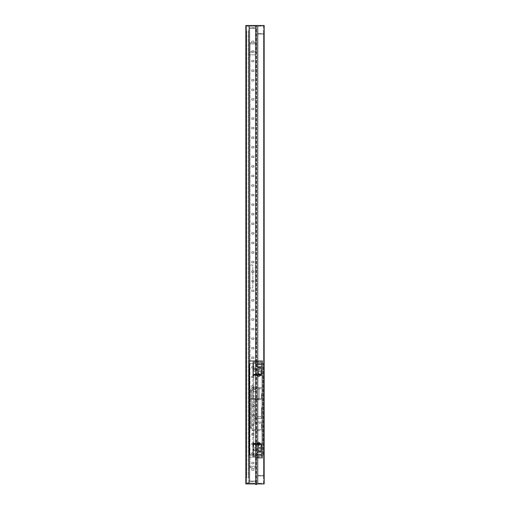 <?xml version="1.0" encoding="UTF-8"?>
<svg xmlns="http://www.w3.org/2000/svg" width="510" height="510" viewBox="0 0 510 510"><rect width="100%" height="100%" fill="white"/><g stroke="black" fill="none" stroke-linecap="round" stroke-linejoin="round"><path stroke-width="0.38" stroke-dasharray="2.55 1.91" d="M246.521 482.893L246.521 26.188L246.521 482.893L248.81 482.893L246.521 482.893M246.521 26.188L249.039 26.188L249.039 483.238L249.039 26.188L246.521 26.188M248.81 482.893L248.81 26.188L248.81 482.893M248.81 478.023L248.81 31.059L248.81 478.023M248.523 31.059L248.523 478.023L248.523 31.059M248.523 475.161L248.81 33.921L248.523 475.161M253.279 28.362L256.147 28.362L255.688 28.362L256.147 28.362L256.147 26.188L256.549 26.188L256.549 51.975L256.549 26.188L256.147 26.188L257.295 26.188L257.295 34.093L261.305 34.093L257.295 34.093L257.295 475.333L257.295 26.188L256.549 26.188L257.295 26.188L257.295 483.238L257.295 475.333L264.167 475.333L264.167 34.093L264.167 475.333L257.295 475.333L257.295 483.238L257.295 26.188L256.147 26.188L256.147 28.362L256.549 28.362L256.549 483.238L256.147 483.238L256.147 26.188L256.147 28.362L256.549 28.362L256.549 483.238L256.549 28.362L256.147 28.362L256.147 483.238L256.147 481.064L256.147 483.238L257.295 483.238L256.147 483.238L257.295 483.238L256.147 483.238L256.147 482.893L256.549 483.238L256.549 28.362L255.688 28.362L255.688 468.569L249.957 468.569L249.957 42.808L249.957 54.838L248.81 54.838L248.81 454.244L248.81 54.838L248.81 454.244L248.81 54.838L255.688 54.838L248.81 54.838L255.688 54.838L255.688 43.949L255.688 467.421L255.688 43.949L255.688 54.838L249.957 54.838L249.957 42.808L248.81 42.808L248.81 51.975L248.81 42.808L249.957 42.808L249.957 468.569L255.688 468.569L255.688 28.362L255.688 481.064L255.688 467.421L255.688 481.064L249.039 481.064L255.688 481.064L253.279 481.064L255.688 481.064L255.688 468.569L255.688 481.064L256.147 481.064L255.688 481.064L255.688 26.188L256.549 26.188L255.688 26.188L255.688 28.362L253.279 28.362L253.279 27.68L255.459 27.68L255.459 483.238L255.459 481.752L253.279 481.752L253.279 481.064M248.81 363.592L248.81 455.277L248.81 363.592L262.567 363.592L262.567 458.139L256.549 458.139L256.549 457.107L256.549 482.893L255.688 482.893L255.688 481.064L256.147 481.064L255.688 481.064L255.688 482.893L256.549 482.893L256.549 457.107L255.688 457.107L255.688 467.421L255.688 454.244L255.688 467.421L255.688 457.107L248.81 457.107L248.81 360.723L248.81 363.592L263.135 363.592L262.567 363.592L262.567 360.723L248.81 360.723L248.81 361.297L248.81 360.723L262.567 360.723L262.567 458.139L256.549 458.139L256.549 457.107L248.81 457.107L248.81 466.28L248.81 457.107L256.549 457.107L248.81 457.107L256.549 457.107L248.81 457.107L248.81 363.592L249.384 363.592L249.384 455.277L263.135 455.277L248.81 455.277L263.135 455.277L248.81 455.277L249.384 455.277L249.384 363.592L249.384 455.277L249.384 363.592L263.135 363.592L263.135 455.277L263.135 363.592L263.135 455.277L263.135 363.592L248.81 363.592M248.81 308.008L248.81 51.975L248.81 308.008L249.957 308.008L249.957 51.975L249.957 308.008L248.81 308.008M255.688 70.195L255.688 72.49L255.688 70.195M255.688 170.48L255.688 168.185L255.688 170.48M255.688 342.389L255.688 340.094L255.688 342.389M255.688 442.667L255.688 444.962L255.688 442.667M255.688 483.926L255.688 484.5L255.688 483.926L255.688 484.5L256.549 484.5L256.549 483.926L256.549 484.5L255.688 484.5L256.549 484.5L256.549 483.926L255.688 483.926L256.549 483.926M256.549 70.195L256.549 72.49L256.549 70.195M256.549 170.48L256.549 168.185L256.549 170.48M256.549 342.389L256.549 340.094L256.549 342.389M256.549 442.667L256.549 444.962L256.549 442.667M264.167 483.926L245.833 483.926L245.833 25.5L264.167 25.5L264.167 483.926M261.305 483.926L253.279 483.926L261.305 483.926L261.305 483.238L257.977 483.238L257.977 476.021L257.977 483.238L261.305 483.238M253.279 25.5L261.305 25.5L253.279 25.5L253.279 26.188L255.459 26.188L255.459 27.68L255.459 26.188L253.279 26.188M245.833 481.064L245.833 28.362L245.833 481.064L246.521 481.064L245.833 481.064M246.521 28.362L246.521 481.064L246.521 28.362L245.833 28.362L246.521 28.362M246.521 478.023L246.521 31.059L246.521 478.023M246.808 31.059L246.808 478.023L246.808 31.059M246.808 475.161L246.521 33.921L246.808 475.161M257.295 34.093L264.167 34.093L257.295 34.093M261.305 25.5L261.305 26.188L257.977 26.188L257.977 33.405L257.977 26.188L261.305 26.188M261.305 33.405L257.977 33.405L261.305 33.405L261.305 34.093M256.549 45.097L256.549 49.68L256.549 45.097L256.549 49.68L256.549 45.097L256.549 49.68L256.549 45.097L255.688 45.097L255.688 49.68L255.688 45.097L255.688 49.68L256.549 49.68L255.688 49.68L255.688 45.097L255.688 49.68L255.688 45.097L256.549 45.097L255.688 45.097M255.688 42.808L255.688 51.975L255.688 43.949L249.957 43.949L255.688 43.949L255.688 51.975L255.688 43.949L249.957 43.949L255.688 43.949L255.688 28.362L255.688 42.808L249.957 42.808L255.688 42.808M255.688 49.68L256.549 49.68M248.81 454.244L255.688 454.244L248.81 454.244M249.039 28.362L255.688 28.362L249.039 28.362L249.039 481.064L249.039 28.362M246.521 483.238L249.039 483.238L246.521 483.238M256.147 481.064L256.147 482.893L256.147 481.064M261.305 475.333L261.305 476.021L257.977 476.021L261.305 476.021M253.279 483.926L253.279 483.238L255.459 483.238L253.279 483.238M256.549 463.985L256.549 459.402L256.549 463.985L256.549 459.402L256.549 463.985L256.549 459.402L256.549 463.985L255.688 463.985L255.688 459.402L255.688 463.985L255.688 459.402L256.549 459.402L255.688 459.402L255.688 463.985L255.688 459.402L255.688 463.985L256.549 463.985L255.688 463.985M256.549 457.566L256.549 457.107L256.549 457.566L261.993 457.566L261.993 361.297L248.81 361.297L261.993 361.297L261.993 457.566L256.549 457.566M255.688 459.402L256.549 459.402M258.551 444.962A1.147 1.147 0 0 1 257.41 443.815A1.147 1.147 0 0 1 258.551 442.667A1.147 1.147 0 0 1 259.698 443.815A1.147 1.147 0 0 1 258.551 444.962A1.147 1.147 0 0 1 257.41 443.815A1.147 1.147 0 0 1 258.551 442.667A1.147 1.147 0 0 1 259.698 443.815A1.147 1.147 0 0 1 258.551 444.962A1.147 1.147 0 0 0 259.698 443.815A1.147 1.147 0 0 0 258.551 442.667A1.147 1.147 0 0 0 257.41 443.815A1.147 1.147 0 0 0 258.551 444.962A1.147 1.147 0 0 0 259.698 443.815A1.147 1.147 0 0 0 258.551 442.667A1.147 1.147 0 0 0 257.41 443.815A1.147 1.147 0 0 0 258.551 444.962M258.551 376.195A1.147 1.147 0 0 1 257.41 375.048A1.147 1.147 0 0 1 258.551 373.906A1.147 1.147 0 0 1 259.698 375.048A1.147 1.147 0 0 1 258.551 376.195A1.147 1.147 0 0 1 257.41 375.048A1.147 1.147 0 0 1 258.551 373.906A1.147 1.147 0 0 1 259.698 375.048A1.147 1.147 0 0 1 258.551 376.195A1.147 1.147 0 0 0 259.698 375.048A1.147 1.147 0 0 0 258.551 373.906A1.147 1.147 0 0 0 257.41 375.048A1.147 1.147 0 0 0 258.551 376.195A1.147 1.147 0 0 0 259.698 375.048A1.147 1.147 0 0 0 258.551 373.906A1.147 1.147 0 0 0 257.41 375.048A1.147 1.147 0 0 0 258.551 376.195M258.551 376.769A1.721 1.721 0 0 0 260.272 375.048A1.721 1.721 0 0 0 258.551 373.333A1.721 1.721 0 0 0 256.836 375.048A1.721 1.721 0 0 0 258.551 376.769A1.721 1.721 0 0 0 260.272 375.048A1.721 1.721 0 0 0 258.551 373.333A1.721 1.721 0 0 0 256.836 375.048A1.721 1.721 0 0 0 258.551 376.769A1.721 1.721 0 0 0 260.272 375.048A1.721 1.721 0 0 0 258.551 373.333A1.721 1.721 0 0 0 256.836 375.048A1.721 1.721 0 0 0 258.551 376.769A1.721 1.721 0 0 1 256.836 375.048A1.721 1.721 0 0 1 258.551 373.333A1.721 1.721 0 0 1 260.272 375.048A1.721 1.721 0 0 1 258.551 376.769M258.551 445.536A1.721 1.721 0 0 0 260.272 443.815A1.721 1.721 0 0 0 258.551 442.094A1.721 1.721 0 0 0 256.836 443.815A1.721 1.721 0 0 0 258.551 445.536A1.721 1.721 0 0 0 260.272 443.815A1.721 1.721 0 0 0 258.551 442.094A1.721 1.721 0 0 0 256.836 443.815A1.721 1.721 0 0 0 258.551 445.536A1.721 1.721 0 0 0 260.272 443.815A1.721 1.721 0 0 0 258.551 442.094A1.721 1.721 0 0 0 256.836 443.815A1.721 1.721 0 0 0 258.551 445.536A1.721 1.721 0 0 1 256.836 443.815A1.721 1.721 0 0 1 258.551 442.094A1.721 1.721 0 0 1 260.272 443.815A1.721 1.721 0 0 1 258.551 445.536M253.967 360.723L248.81 360.723L256.262 360.723L253.967 360.723L253.967 361.297L248.81 361.297L256.262 361.297L253.967 361.297L253.967 360.723M261.993 388.805L261.993 387.657L253.393 387.657A2.862 2.862 0 0 0 250.531 390.52A2.862 2.862 0 0 1 253.393 387.657A2.862 2.862 0 0 0 250.531 390.52L250.531 427.769L250.531 390.52A2.862 2.862 0 0 1 253.393 387.657L253.393 391.954L253.393 387.657A2.862 2.862 0 0 0 250.531 390.52A2.862 2.862 0 0 1 253.393 387.657A2.862 2.862 0 0 0 250.531 390.52A2.862 2.862 0 0 1 253.393 387.657L253.393 388.805L261.993 388.805L261.993 430.638L253.393 430.638A2.862 2.862 0 0 1 250.531 427.769A2.862 2.862 0 0 0 253.393 430.638L253.393 429.49A1.721 1.721 0 0 1 251.679 427.769A1.721 1.721 0 0 0 253.393 429.49L253.393 430.638L261.993 430.638L261.993 387.657L253.393 387.657L253.393 388.805L261.993 388.805M261.993 362.731L261.993 456.138L261.993 362.731L253.68 362.731L253.68 369.61L261.42 369.61L261.133 374.48L261.133 369.89L252.82 369.61L252.82 374.767L252.82 362.731L252.82 375.621L252.82 362.731A0.861 0.861 0 0 1 253.68 361.87L253.68 362.731L261.993 362.731M261.993 456.992L261.993 456.138L261.993 456.992L253.68 456.992L261.993 456.992M261.401 416.594L254.541 416.594L254.541 423.185L261.993 423.185L261.993 426.048L261.993 423.185L254.541 423.185L254.541 399.693L261.993 399.693L261.993 398.546L261.993 423.185L261.993 399.693L254.541 399.693L254.541 398.546L254.541 416.594L261.401 416.594L261.401 418.315L261.993 418.315L254.541 418.315L255.134 418.315L255.134 416.594M261.993 426.048L261.993 428.343L261.993 426.048L261.42 426.048L261.42 423.185L261.42 428.343L261.42 426.048L261.993 426.048M261.993 398.546L261.993 393.389L261.993 398.546L254.541 398.546L261.993 398.546M261.993 414.592L261.993 408.861L261.993 414.592L261.42 414.592L261.42 408.861L261.42 414.592M261.993 426.908L261.993 425.193L261.993 426.908L261.42 426.908L261.42 425.193L261.42 426.908M261.993 396.538L261.993 394.823L261.993 396.538L261.42 396.538L261.42 394.823L261.42 396.538M261.993 429.49L253.393 429.49L261.993 429.49M251.679 390.52L251.679 427.769L250.531 427.769L251.679 427.769L251.679 390.52A1.721 1.721 0 0 1 253.393 388.805A1.721 1.721 0 0 0 251.679 390.52L250.531 390.52L251.679 390.52M259.125 387.657L259.125 399.12L259.125 387.657M250.531 399.12L259.125 399.12L250.531 399.12M259.125 398.546L250.531 398.546L259.125 398.546M253.393 390.52L253.393 391.667L253.393 390.52L250.531 390.52L253.393 390.52M256.262 390.52L256.262 391.667L256.262 390.52M252.82 372.185L253.393 372.185L253.393 375.621L252.82 375.621L252.82 376.195L252.82 375.621L261.42 375.621L253.393 375.621L253.393 376.195L253.393 363.305A0.574 0.574 0 0 1 253.967 362.731L257.123 362.731L257.123 361.87L257.977 361.87L253.68 361.87L261.993 361.87L253.68 361.87A0.861 0.861 0 0 0 252.82 362.731L252.82 456.138A0.861 0.861 0 0 0 253.68 456.992L257.977 456.992L257.123 456.992L257.123 456.138L257.977 456.138L255.688 456.138L255.688 456.992L257.123 456.992L257.123 456.138L255.688 456.138L261.42 456.138L261.42 443.241L253.393 443.528L253.393 455.564L253.393 442.667L253.393 443.241L261.42 443.241L252.82 443.241L252.82 456.138A0.861 0.861 0 0 0 253.68 456.992L255.688 456.992L255.688 456.138L261.42 456.138L261.42 450.394L253.393 450.394L253.393 447.538L261.42 447.538L261.42 443.528L253.393 443.528L253.393 447.538M253.393 372.185L253.393 363.305L253.393 374.48L261.42 374.48L257.977 374.48L257.977 367.889L261.42 367.889L257.977 367.602L257.977 374.48L261.42 374.48L261.42 367.602L261.42 375.334L253.393 375.334L261.42 375.334L261.42 362.731L253.967 362.731A0.574 0.574 0 0 0 253.393 363.305A0.574 0.574 0 0 1 253.967 362.731A0.574 0.574 0 0 0 253.393 363.305L253.393 375.334L253.393 374.48L261.42 374.48L261.42 362.731L253.967 362.731L257.977 362.731L257.123 362.731L257.123 361.87L253.68 361.87A0.861 0.861 0 0 0 252.82 362.731L253.68 362.731L253.68 361.87A0.861 0.861 0 0 0 252.82 362.731L253.68 362.731L253.68 444.102L252.82 444.102M261.42 369.61L261.42 370.897L261.993 370.897L261.133 370.611L261.42 373.473L261.993 373.473L261.133 373.76L261.42 373.473L261.42 374.767L257.977 374.767L257.977 371.611L261.42 371.611L261.42 370.177L256.549 370.177L256.549 374.767L257.977 374.767L257.977 371.611L258.436 371.611L258.436 374.48L258.436 371.611L258.436 374.48L260.961 374.48L261.42 368.061L257.977 368.061L257.977 371.611L261.42 371.611L261.42 368.061L257.977 368.061L257.977 371.611L261.42 371.611L261.42 370.177L256.549 370.177L256.549 374.767L261.42 374.767L253.68 374.767L253.68 456.138L261.993 456.138L253.68 456.138L253.68 456.992L253.68 456.138L252.82 456.138A0.861 0.861 0 0 0 253.68 456.992A0.861 0.861 0 0 1 252.82 456.138L253.68 456.138L253.801 448.972L253.107 448.972L253.107 444.389L261.133 444.389L261.133 448.972L252.82 449.259L261.42 449.259L261.42 444.102L256.549 444.102L256.549 448.685L261.42 448.685L256.549 448.685L256.549 444.102L261.42 444.102L253.68 444.102L261.133 444.389M261.42 449.259L261.42 447.971L261.993 447.971L261.133 448.258L261.42 445.389L261.993 445.389L261.133 445.103L261.42 445.389L261.42 444.102M255.688 362.731L255.688 361.87L255.688 362.731M261.42 365.594L261.42 367.028L261.42 365.594M256.893 365.594L256.893 367.028L256.893 365.594M257.977 367.602L261.42 367.602L257.977 367.602M257.977 373.333L257.977 373.906L257.977 373.333M260.961 374.48L260.961 371.611L258.436 371.611L258.436 374.48L260.961 374.48L258.436 374.48L260.961 374.48L260.961 371.611L260.961 374.48M258.436 373.333L258.436 372.759L258.436 373.333M253.107 374.48L261.42 374.767M253.801 374.48L261.133 374.48M252.82 374.767L252.82 456.138L252.82 446.677L253.393 446.677L253.393 455.564A0.574 0.574 0 0 0 253.967 456.138L255.688 456.138L253.967 456.138A0.574 0.574 0 0 1 253.393 455.564A0.574 0.574 0 0 0 253.967 456.138L255.688 456.138L255.688 456.992L255.688 456.138L253.967 456.138A0.574 0.574 0 0 1 253.393 455.564L253.393 450.394M252.82 442.667L252.82 443.241L252.82 442.667L253.393 442.667L252.82 442.667M253.393 446.677L253.393 443.241L252.82 443.241L252.82 446.677M257.977 456.138L257.977 456.992L257.977 456.138M253.393 444.389L261.42 444.389L257.977 444.389L257.977 451.267L261.42 451.267L257.977 451.267L261.42 450.98L261.42 444.389L253.393 444.389M261.42 447.538L261.42 450.394M261.42 453.269L261.42 451.834L261.42 453.269M261.42 450.98L261.42 444.389L257.977 444.389L257.977 450.98L261.42 450.98M256.893 453.269L256.893 451.834L256.893 453.269M257.977 447.251L257.977 450.808L261.42 450.808L261.42 447.251L257.977 447.251L257.977 450.808L261.42 450.808L260.961 444.389L258.436 444.389L258.436 447.251L260.961 447.251L260.961 444.389L258.436 444.389L258.436 447.251L257.977 447.251L257.977 444.102L257.977 447.251L261.42 447.251L261.42 448.685L260.961 444.389L260.961 447.251L257.977 447.251M257.977 445.536L257.977 444.962L257.977 445.536M258.436 445.536L258.436 444.962L258.436 445.536M258.436 444.389L260.961 444.389L258.436 444.389L258.436 447.251L258.436 444.389M261.133 448.972L253.801 448.972M253.801 444.389L253.107 444.389M252.82 376.195L253.393 376.195L252.82 376.195M261.133 369.89L253.801 369.89M257.977 361.87L257.977 362.731L257.977 361.87M261.993 423.185L261.42 423.185L261.993 423.185M261.42 415.733L261.993 415.733L261.42 415.733L261.42 407.713L261.993 407.713L261.42 407.713L261.42 415.733M255.134 418.315L261.401 418.315M261.993 408.861L261.42 408.861M261.993 425.193L261.42 425.193M261.42 395.677L261.42 398.546L261.42 393.389L261.42 395.677L261.993 395.677L261.42 395.677M261.993 394.823L261.42 394.823M253.279 481.752L249.728 481.752L255.459 481.752L255.459 27.68L249.728 27.68L249.728 481.752L249.728 27.68L253.279 27.68M255.459 483.238L255.459 26.188L255.459 483.238L249.728 483.238L255.459 483.238M249.728 26.188L249.728 483.238L249.728 26.188L255.459 26.188L249.728 26.188M256.549 51.975L248.81 51.975L256.549 51.975M248.81 51.975L249.957 51.975L248.81 51.975M253.91 42.808L251.736 42.808L253.91 42.808L251.736 42.808L253.91 42.808L251.736 42.808L253.91 42.808L251.736 42.808L253.91 42.808L251.736 42.808L253.91 42.808L251.736 42.808L253.91 42.808L251.736 42.808L253.91 42.808L251.736 42.808L253.91 42.808L251.736 42.808L253.91 42.808L251.736 42.808L253.91 42.808L251.736 42.808L253.91 42.808L251.736 42.808L253.91 42.808L251.736 42.808L253.91 42.808L251.736 42.808L253.91 42.808L251.736 42.808L253.91 42.808L251.736 42.808L253.91 42.808L251.736 42.808L253.91 42.808L251.736 42.808L253.91 42.808L251.736 42.808L253.91 42.808L251.736 42.808L253.91 42.808L251.736 42.808L253.91 42.808L251.736 42.808L253.91 42.808L251.736 42.808L253.91 42.808L251.736 42.808L253.91 42.808L251.736 42.808L253.91 42.808L251.736 42.808L253.91 42.808L251.736 42.808L253.91 42.808L251.736 42.808L253.91 42.808L251.736 42.808L253.91 42.808L251.736 42.808L253.91 42.808L251.736 42.808L253.91 42.808L251.736 42.808L253.91 42.808L253.91 41.087L251.736 41.087L251.736 42.808L251.736 41.087L251.736 42.808L251.736 41.087L251.736 42.808L251.736 41.087L251.736 42.808L251.736 41.087L251.736 42.808L251.736 41.087L251.736 42.808L251.736 41.087L251.736 42.808L251.736 41.087L251.736 42.808L251.736 41.087L251.736 42.808L251.736 41.087L251.736 42.808L251.736 41.087L251.736 42.808L251.736 41.087L251.736 42.808L251.736 41.087L251.736 42.808L251.736 41.087L251.736 42.808L251.736 41.087L251.736 42.808L251.736 41.087L251.736 42.808L251.736 41.087L251.736 42.808L251.736 41.087L251.736 42.808L251.736 41.087L251.736 42.808L251.736 41.087L251.736 42.808L251.736 41.087L251.736 42.808L251.736 41.087L251.736 42.808L251.736 41.087L251.736 42.808L251.736 41.087L251.736 42.808L251.736 41.087L251.736 42.808L251.736 41.087L251.736 42.808L251.736 41.087L251.736 42.808L251.736 41.087L251.736 42.808L251.736 41.087L251.736 42.808L251.736 41.087L251.736 42.808L251.736 41.087L251.736 42.808L251.736 41.087L251.736 42.808L251.736 41.087L253.91 41.087L251.736 41.087L253.91 41.087L251.736 41.087L253.91 41.087L251.736 41.087L253.91 41.087L251.736 41.087L253.91 41.087L251.736 41.087L253.91 41.087L251.736 41.087L253.91 41.087L251.736 41.087L253.91 41.087L251.736 41.087L253.91 41.087L251.736 41.087L253.91 41.087L251.736 41.087L253.91 41.087L251.736 41.087L253.91 41.087L251.736 41.087L253.91 41.087L251.736 41.087L253.91 41.087L251.736 41.087L253.91 41.087L251.736 41.087L253.91 41.087L251.736 41.087L253.91 41.087L251.736 41.087L253.91 41.087L251.736 41.087L253.91 41.087L251.736 41.087L253.91 41.087L251.736 41.087L253.91 41.087L251.736 41.087L253.91 41.087L251.736 41.087L253.91 41.087L251.736 41.087L253.91 41.087L251.736 41.087L253.91 41.087L251.736 41.087L253.91 41.087L251.736 41.087L253.91 41.087L251.736 41.087L253.91 41.087L251.736 41.087L253.91 41.087L251.736 41.087L253.91 41.087L251.736 41.087L253.91 41.087L251.736 41.087L253.91 41.087L253.91 42.808M251.736 454.187L251.736 452.752L253.91 452.752L253.91 454.187L251.736 454.187L251.736 452.752L251.736 454.187L251.736 452.752L253.91 452.752L251.736 452.752L253.91 452.752L253.91 454.187L251.736 454.187M253.91 463.756L251.736 463.756L251.736 462.321L253.91 462.321L253.91 463.756L251.736 463.756L251.736 462.321L251.736 463.756L251.736 462.321L253.91 462.321L253.91 463.756L251.736 463.756L253.91 463.756L253.91 462.321L251.736 462.321L253.91 462.321L253.91 463.756M253.91 52.262L251.736 52.262L251.736 50.828L253.91 50.828L253.91 52.262L251.736 52.262L251.736 50.828L251.736 52.262L251.736 50.828L253.91 50.828L253.91 52.262L251.736 52.262L253.91 52.262L253.91 50.828L251.736 50.828L253.91 50.828L253.91 52.262M253.91 444.618L251.736 444.618L251.736 443.184L253.91 443.184L253.91 444.618L251.736 444.618L251.736 443.184L251.736 444.618L251.736 443.184L253.91 443.184L251.736 443.184L253.91 443.184L253.91 444.618L251.736 444.618L253.91 444.618L253.91 443.184L253.91 444.618M253.91 435.049L251.736 435.049L251.736 433.615L253.91 433.615L253.91 435.049L251.736 435.049L251.736 433.615L251.736 435.049L251.736 433.615L253.91 433.615L251.736 433.615L253.91 433.615L253.91 435.049L251.736 435.049L253.91 435.049L253.91 433.615L253.91 435.049M253.91 425.48L251.736 425.48L251.736 424.046L253.91 424.046L253.91 425.48L251.736 425.48L251.736 424.046L251.736 425.48L251.736 424.046L253.91 424.046L251.736 424.046L253.91 424.046L253.91 425.48L251.736 425.48L253.91 425.48L253.91 424.046L253.91 425.48M253.91 415.905L251.736 415.905L251.736 414.477L253.91 414.477L253.91 415.905L251.736 415.905L251.736 414.477L251.736 415.905L251.736 414.477L253.91 414.477L251.736 414.477L253.91 414.477L253.91 415.905L251.736 415.905L253.91 415.905L253.91 414.477L253.91 415.905M253.91 406.336L251.736 406.336L251.736 404.908L253.91 404.908L253.91 406.336L251.736 406.336L251.736 404.908L251.736 406.336L251.736 404.908L253.91 404.908L251.736 404.908L253.91 404.908L253.91 406.336L251.736 406.336L253.91 406.336L253.91 404.908L253.91 406.336M253.91 396.767L251.736 396.767L251.736 395.333L253.91 395.333L253.91 396.767L251.736 396.767L251.736 395.333L251.736 396.767L251.736 395.333L253.91 395.333L251.736 395.333L253.91 395.333L253.91 396.767L251.736 396.767L253.91 396.767L253.91 395.333L253.91 396.767M253.91 387.198L251.736 387.198L251.736 385.764L253.91 385.764L253.91 387.198L251.736 387.198L251.736 385.764L251.736 387.198L251.736 385.764L253.91 385.764L251.736 385.764L253.91 385.764L253.91 387.198L251.736 387.198L253.91 387.198L253.91 385.764L253.91 387.198M253.91 377.63L251.736 377.63L251.736 376.195L253.91 376.195L253.91 377.63L251.736 377.63L251.736 376.195L251.736 377.63L251.736 376.195L253.91 376.195L251.736 376.195L253.91 376.195L253.91 377.63L251.736 377.63L253.91 377.63L253.91 376.195L253.91 377.63M253.91 368.061L251.736 368.061L251.736 366.626L253.91 366.626L253.91 368.061L251.736 368.061L251.736 366.626L251.736 368.061L251.736 366.626L253.91 366.626L251.736 366.626L253.91 366.626L253.91 368.061L251.736 368.061L253.91 368.061L253.91 366.626L253.91 368.061M253.91 358.492L251.736 358.492L251.736 357.057L253.91 357.057L253.91 358.492L251.736 358.492L251.736 357.057L251.736 358.492L251.736 357.057L253.91 357.057L251.736 357.057L253.91 357.057L253.91 358.492L251.736 358.492L253.91 358.492L253.91 357.057L253.91 358.492M253.91 348.923L251.736 348.923L251.736 347.488L253.91 347.488L253.91 348.923L251.736 348.923L251.736 347.488L251.736 348.923L251.736 347.488L253.91 347.488L251.736 347.488L253.91 347.488L253.91 348.923L251.736 348.923L253.91 348.923L253.91 347.488L253.91 348.923M253.91 339.348L251.736 339.348L251.736 337.92L253.91 337.92L253.91 339.348L251.736 339.348L251.736 337.92L251.736 339.348L251.736 337.92L253.91 337.92L251.736 337.92L253.91 337.92L253.91 339.348L251.736 339.348L253.91 339.348L253.91 337.92L253.91 339.348M253.91 329.779L251.736 329.779L251.736 328.351L253.91 328.351L253.91 329.779L251.736 329.779L251.736 328.351L251.736 329.779L251.736 328.351L253.91 328.351L251.736 328.351L253.91 328.351L253.91 329.779L251.736 329.779L253.91 329.779L253.91 328.351L253.91 329.779M253.91 320.21L251.736 320.21L251.736 318.775L253.91 318.775L253.91 320.21L251.736 320.21L251.736 318.775L251.736 320.21L251.736 318.775L253.91 318.775L251.736 318.775L253.91 318.775L253.91 320.21L251.736 320.21L253.91 320.21L253.91 318.775L253.91 320.21M253.91 310.641L251.736 310.641L251.736 309.207L253.91 309.207L253.91 310.641L251.736 310.641L251.736 309.207L251.736 310.641L251.736 309.207L253.91 309.207L251.736 309.207L253.91 309.207L253.91 310.641L251.736 310.641L253.91 310.641L253.91 309.207L253.91 310.641M253.91 301.072L251.736 301.072L251.736 299.638L253.91 299.638L253.91 301.072L251.736 301.072L251.736 299.638L251.736 301.072L251.736 299.638L253.91 299.638L251.736 299.638L253.91 299.638L253.91 301.072L251.736 301.072L253.91 301.072L253.91 299.638L253.91 301.072M253.91 291.503L251.736 291.503L251.736 290.069L253.91 290.069L253.91 291.503L251.736 291.503L251.736 290.069L251.736 291.503L251.736 290.069L253.91 290.069L251.736 290.069L253.91 290.069L253.91 291.503L251.736 291.503L253.91 291.503L253.91 290.069L253.91 291.503M253.91 281.934L251.736 281.934L251.736 280.5L253.91 280.5L253.91 281.934L251.736 281.934L251.736 280.5L251.736 281.934L251.736 280.5L253.91 280.5L251.736 280.5L253.91 280.5L253.91 281.934L251.736 281.934L253.91 281.934L253.91 280.5L253.91 281.934M253.91 272.365L251.736 272.365L251.736 270.931L253.91 270.931L253.91 272.365L251.736 272.365L251.736 270.931L251.736 272.365L251.736 270.931L253.91 270.931L251.736 270.931L253.91 270.931L253.91 272.365L251.736 272.365L253.91 272.365L253.91 270.931L253.91 272.365M253.91 262.79L251.736 262.79L251.736 261.362L253.91 261.362L253.91 262.79L251.736 262.79L251.736 261.362L251.736 262.79L251.736 261.362L253.91 261.362L251.736 261.362L253.91 261.362L253.91 262.79L251.736 262.79L253.91 262.79L253.91 261.362L253.91 262.79M253.91 253.221L251.736 253.221L251.736 251.793L253.91 251.793L253.91 253.221L251.736 253.221L251.736 251.793L251.736 253.221L251.736 251.793L253.91 251.793L251.736 251.793L253.91 251.793L253.91 253.221L251.736 253.221L253.91 253.221L253.91 251.793L253.91 253.221M253.91 243.652L251.736 243.652L251.736 242.224L253.91 242.224L253.91 243.652L251.736 243.652L251.736 242.224L251.736 243.652L251.736 242.224L253.91 242.224L251.736 242.224L253.91 242.224L253.91 243.652L251.736 243.652L253.91 243.652L253.91 242.224L253.91 243.652M253.91 234.084L251.736 234.084L251.736 232.649L253.91 232.649L253.91 234.084L251.736 234.084L251.736 232.649L251.736 234.084L251.736 232.649L253.91 232.649L251.736 232.649L253.91 232.649L253.91 234.084L251.736 234.084L253.91 234.084L253.91 232.649L253.91 234.084M253.91 224.515L251.736 224.515L251.736 223.08L253.91 223.08L253.91 224.515L251.736 224.515L251.736 223.08L251.736 224.515L251.736 223.08L253.91 223.08L251.736 223.08L253.91 223.08L253.91 224.515L251.736 224.515L253.91 224.515L253.91 223.08L253.91 224.515M253.91 214.946L251.736 214.946L251.736 213.511L253.91 213.511L253.91 214.946L251.736 214.946L251.736 213.511L251.736 214.946L251.736 213.511L253.91 213.511L251.736 213.511L253.91 213.511L253.91 214.946L251.736 214.946L253.91 214.946L253.91 213.511L253.91 214.946M253.91 205.377L251.736 205.377L251.736 203.943L253.91 203.943L253.91 205.377L251.736 205.377L251.736 203.943L251.736 205.377L251.736 203.943L253.91 203.943L251.736 203.943L253.91 203.943L253.91 205.377L251.736 205.377L253.91 205.377L253.91 203.943L253.91 205.377M253.91 195.808L251.736 195.808L251.736 194.374L253.91 194.374L253.91 195.808L251.736 195.808L251.736 194.374L251.736 195.808L251.736 194.374L253.91 194.374L251.736 194.374L253.91 194.374L253.91 195.808L251.736 195.808L253.91 195.808L253.91 194.374L253.91 195.808M253.91 186.233L251.736 186.233L251.736 184.805L253.91 184.805L253.91 186.233L251.736 186.233L251.736 184.805L251.736 186.233L251.736 184.805L253.91 184.805L251.736 184.805L253.91 184.805L253.91 186.233L251.736 186.233L253.91 186.233L253.91 184.805L253.91 186.233M253.91 176.664L251.736 176.664L251.736 175.236L253.91 175.236L253.91 176.664L251.736 176.664L251.736 175.236L251.736 176.664L251.736 175.236L253.91 175.236L251.736 175.236L253.91 175.236L253.91 176.664L251.736 176.664L253.91 176.664L253.91 175.236L253.91 176.664M253.91 167.095L251.736 167.095L251.736 165.667L253.91 165.667L253.91 167.095L251.736 167.095L251.736 165.667L251.736 167.095L251.736 165.667L253.91 165.667L251.736 165.667L253.91 165.667L253.91 167.095L251.736 167.095L253.91 167.095L253.91 165.667L253.91 167.095M253.91 157.526L251.736 157.526L251.736 156.092L253.91 156.092L253.91 157.526L251.736 157.526L251.736 156.092L251.736 157.526L251.736 156.092L253.91 156.092L251.736 156.092L253.91 156.092L253.91 157.526L251.736 157.526L253.91 157.526L253.91 156.092L253.91 157.526M253.91 147.957L251.736 147.957L251.736 146.523L253.91 146.523L253.91 147.957L251.736 147.957L251.736 146.523L251.736 147.957L251.736 146.523L253.91 146.523L251.736 146.523L253.91 146.523L253.91 147.957L251.736 147.957L253.91 147.957L253.91 146.523L253.91 147.957M253.91 138.388L251.736 138.388L251.736 136.954L253.91 136.954L253.91 138.388L251.736 138.388L251.736 136.954L251.736 138.388L251.736 136.954L253.91 136.954L251.736 136.954L253.91 136.954L253.91 138.388L251.736 138.388L253.91 138.388L253.91 136.954L253.91 138.388M253.91 128.82L251.736 128.82L251.736 127.385L253.91 127.385L253.91 128.82L251.736 128.82L251.736 127.385L251.736 128.82L251.736 127.385L253.91 127.385L251.736 127.385L253.91 127.385L253.91 128.82L251.736 128.82L253.91 128.82L253.91 127.385L253.91 128.82M253.91 119.251L251.736 119.251L251.736 117.816L253.91 117.816L253.91 119.251L251.736 119.251L251.736 117.816L251.736 119.251L251.736 117.816L253.91 117.816L251.736 117.816L253.91 117.816L253.91 119.251L251.736 119.251L253.91 119.251L253.91 117.816L253.91 119.251M253.91 109.675L251.736 109.675L251.736 108.248L253.91 108.248L253.91 109.675L251.736 109.675L251.736 108.248L251.736 109.675L251.736 108.248L253.91 108.248L251.736 108.248L253.91 108.248L253.91 109.675L251.736 109.675L253.91 109.675L253.91 108.248L253.91 109.675M253.91 100.107L251.736 100.107L251.736 98.679L253.91 98.679L253.91 100.107L251.736 100.107L251.736 98.679L251.736 100.107L251.736 98.679L253.91 98.679L251.736 98.679L253.91 98.679L253.91 100.107L251.736 100.107L253.91 100.107L253.91 98.679L253.91 100.107M253.91 90.538L251.736 90.538L251.736 89.11L253.91 89.11L253.91 90.538L251.736 90.538L251.736 89.11L251.736 90.538L251.736 89.11L253.91 89.11L251.736 89.11L253.91 89.11L253.91 90.538L251.736 90.538L253.91 90.538L253.91 89.11L253.91 90.538M253.91 80.969L251.736 80.969L251.736 79.534L253.91 79.534L253.91 80.969L251.736 80.969L251.736 79.534L251.736 80.969L251.736 79.534L253.91 79.534L251.736 79.534L253.91 79.534L253.91 80.969L251.736 80.969L253.91 80.969L253.91 79.534L253.91 80.969M253.91 71.4L251.736 71.4L251.736 69.966L253.91 69.966L253.91 71.4L251.736 71.4L251.736 69.966L251.736 71.4L251.736 69.966L253.91 69.966L251.736 69.966L253.91 69.966L253.91 71.4L251.736 71.4L253.91 71.4L253.91 69.966L253.91 71.4M253.91 61.831L251.736 61.831L251.736 60.397L253.91 60.397L253.91 61.831L251.736 61.831L251.736 60.397L251.736 61.831L251.736 60.397L253.91 60.397L251.736 60.397L253.91 60.397L253.91 61.831L251.736 61.831L253.91 61.831L253.91 60.397L253.91 61.831M253.91 468.569L251.736 468.569L253.91 468.569L251.736 468.569L253.91 468.569L251.736 468.569L253.91 468.569L251.736 468.569L253.91 468.569L251.736 468.569L253.91 468.569L251.736 468.569L253.91 468.569L251.736 468.569L253.91 468.569L251.736 468.569L253.91 468.569L251.736 468.569L253.91 468.569L251.736 468.569L253.91 468.569L251.736 468.569L253.91 468.569L251.736 468.569L253.91 468.569L251.736 468.569L253.91 468.569L251.736 468.569L253.91 468.569L251.736 468.569L253.91 468.569L251.736 468.569L253.91 468.569L251.736 468.569L253.91 468.569L251.736 468.569L253.91 468.569L251.736 468.569L253.91 468.569L251.736 468.569L253.91 468.569L251.736 468.569L253.91 468.569L251.736 468.569L253.91 468.569L251.736 468.569L253.91 468.569L251.736 468.569L253.91 468.569L251.736 468.569L253.91 468.569L251.736 468.569L253.91 468.569L251.736 468.569L253.91 468.569L251.736 468.569L253.91 468.569L251.736 468.569L253.91 468.569L251.736 468.569L253.91 468.569L251.736 468.569L253.91 468.569L251.736 468.569L253.91 468.569L253.91 470.29L251.736 470.29L251.736 468.569L251.736 470.29L253.91 470.29L251.736 470.29L251.736 468.569L251.736 470.29L253.91 470.29L251.736 470.29L251.736 468.569L251.736 470.29L253.91 470.29L251.736 470.29L251.736 468.569L251.736 470.29L253.91 470.29L251.736 470.29L251.736 468.569L251.736 470.29L253.91 470.29L251.736 470.29L251.736 468.569L251.736 470.29L253.91 470.29L251.736 470.29L251.736 468.569L251.736 470.29L253.91 470.29L251.736 470.29L251.736 468.569L251.736 470.29L253.91 470.29L251.736 470.29L251.736 468.569L251.736 470.29L253.91 470.29L251.736 470.29L251.736 468.569L251.736 470.29L253.91 470.29L251.736 470.29L251.736 468.569L251.736 470.29L253.91 470.29L251.736 470.29L251.736 468.569L251.736 470.29L253.91 470.29L251.736 470.29L251.736 468.569L251.736 470.29L253.91 470.29L251.736 470.29L251.736 468.569L251.736 470.29L253.91 470.29L251.736 470.29L251.736 468.569L251.736 470.29L253.91 470.29L251.736 470.29L251.736 468.569L251.736 470.29L253.91 470.29L251.736 470.29L251.736 468.569L251.736 470.29L253.91 470.29L251.736 470.29L251.736 468.569L251.736 470.29L253.91 470.29L251.736 470.29L251.736 468.569L251.736 470.29L253.91 470.29L251.736 470.29L251.736 468.569L251.736 470.29L253.91 470.29L251.736 470.29L251.736 468.569L251.736 470.29L253.91 470.29L251.736 470.29L251.736 468.569L251.736 470.29L253.91 470.29L251.736 470.29L251.736 468.569L251.736 470.29L253.91 470.29L251.736 470.29L251.736 468.569L251.736 470.29L253.91 470.29L251.736 470.29L251.736 468.569L251.736 470.29L253.91 470.29L251.736 470.29L251.736 468.569L251.736 470.29L253.91 470.29L251.736 470.29L251.736 468.569L251.736 470.29L253.91 470.29L251.736 470.29L251.736 468.569L251.736 470.29L253.91 470.29L251.736 470.29L251.736 468.569L251.736 470.29L253.91 470.29L251.736 470.29L251.736 468.569L251.736 470.29L253.91 470.29L251.736 470.29L251.736 468.569L251.736 470.29L253.91 470.29L251.736 470.29L251.736 468.569L251.736 470.29L253.91 470.29L253.91 468.569M253.91 452.752L253.91 454.187L253.91 452.752M249.957 467.421L255.688 467.421L249.957 467.421M249.957 287.952L249.957 265.028L249.957 287.952L252.82 287.952L252.82 265.028L249.957 265.028L252.82 265.028L252.82 287.952L249.957 287.952M257.977 33.405L263.479 33.405L263.479 476.021L257.977 476.021L257.977 33.405L263.479 33.405L263.479 476.021L257.977 476.021L257.977 33.405M257.977 26.188L257.977 483.238L257.977 26.188L263.479 26.188L263.479 483.238L257.977 483.238L263.479 483.238L263.479 26.188L257.977 26.188M248.81 466.28L255.688 466.28L248.81 466.28M261.42 370.897L261.133 370.611L261.993 370.611M261.993 373.76L261.133 373.76L261.42 373.473M261.42 447.971L261.133 448.258L261.993 448.258M261.993 445.103L261.133 445.103L261.42 445.389M261.42 374.193L253.393 374.193M253.393 368.188L261.42 368.188M261.42 368.475L253.393 368.475M261.42 375.048L253.393 375.048M253.393 371.325L261.42 371.325M252.82 368.794L253.393 368.794M261.42 444.675L253.393 444.675M252.82 450.069L253.393 450.069M253.393 450.681L261.42 450.681M253.393 443.815L261.42 443.815M253.393 449.508L252.82 449.508M253.393 369.361L252.82 369.361M254.541 422.038L261.993 422.038L254.541 422.038M255.688 67.906L256.549 67.906L255.688 67.906M255.688 72.49L256.549 72.49L255.688 72.49M255.688 168.185L256.549 168.185L255.688 168.185M255.688 172.769L256.549 172.769L255.688 172.769M255.688 340.094L256.549 340.094L255.688 340.094M255.688 344.677L256.549 344.677L255.688 344.677M255.688 440.379L256.549 440.379L255.688 440.379M255.688 444.962L256.549 444.962L255.688 444.962M253.393 391.954L250.531 391.954M256.262 389.379L253.393 389.379M256.262 391.667L253.393 391.667M256.893 364.166L261.42 364.166L256.893 364.166M256.893 367.028L261.42 367.028L256.893 367.028M256.893 366.454L261.42 366.454L256.893 366.454M256.893 364.733L261.42 364.733L256.893 364.733M258.436 372.759L257.977 372.759L258.436 372.759M258.436 373.906L257.977 373.906L258.436 373.906M256.893 451.834L261.42 451.834L256.893 451.834M256.893 454.703L261.42 454.703L256.893 454.703M256.893 454.129L261.42 454.129L256.893 454.129M256.893 452.408L261.42 452.408L256.893 452.408M258.436 444.962L257.977 444.962L258.436 444.962M258.436 446.11L257.977 446.11L258.436 446.11M261.993 428.343L261.42 428.343M261.993 393.389L261.42 393.389M256.262 361.297L256.262 360.723"/><path stroke-width="0.76" d="M245.833 483.926L264.167 483.926L264.167 25.5L245.833 25.5L245.833 483.926M256.549 483.926L256.549 484.5L255.688 484.5L255.688 483.926"/></g></svg>

